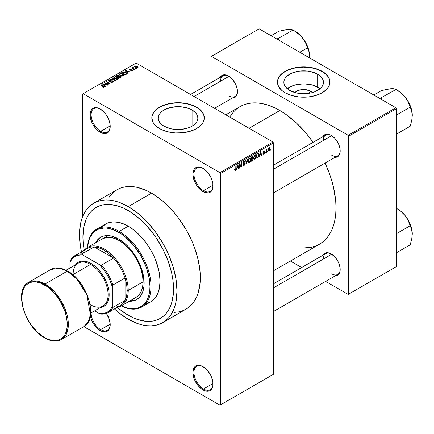 <?xml version="1.0" encoding="UTF-8"?>
<svg xmlns="http://www.w3.org/2000/svg" width="434" height="434" viewBox="0 0 434 434"><rect width="100%" height="100%" fill="white"/><g stroke="black" fill="none" stroke-linecap="round" stroke-linejoin="round"><path stroke-width="0.65" d="M203.237 168.501A13.492 7.79 -120 0 0 193.955 174.311A13.492 7.79 -120 0 0 203.497 190.683L202.966 191.6A14.241 8.224 60 0 1 192.897 174.159A14.241 8.224 60 0 1 202.966 168.343L199.114 167.003L195.848 167.638L194.595 168.68L193.662 170.15L192.897 174.159L193.662 179.052L195.848 184.081L197.372 186.408L201.002 190.244L204.929 192.512L208.559 192.87L210.089 192.305L212.269 189.794L212.844 187.944L212.844 183.403L211.342 178.347L210.089 175.862L206.823 171.452L202.966 168.343A14.241 8.224 60 0 1 213.034 185.785A14.241 8.224 60 0 1 202.966 191.6L203.497 190.683A13.492 7.79 60 0 1 194.682 178.792A13.492 7.79 60 0 1 196.748 167.98A13.492 7.79 60 0 1 203.237 168.501M203.237 366.795A13.492 7.79 -120 0 0 193.955 372.6A13.492 7.79 -120 0 0 203.497 388.978L202.966 389.895A14.241 8.224 60 0 1 192.897 372.453A14.241 8.224 60 0 1 202.966 366.638L199.114 365.298L197.372 365.368L195.848 365.933L194.595 366.969L193.662 368.444L192.897 372.453L193.662 377.341L194.595 379.891L197.372 384.703L201.002 388.533L204.929 390.806L208.559 391.164L210.089 390.6L212.269 388.088L212.844 386.238L212.844 381.698L211.342 376.641L210.089 374.151L206.823 369.746L202.966 366.638A14.241 8.224 60 0 1 213.034 384.079A14.241 8.224 60 0 1 202.966 389.895L203.497 388.978A13.492 7.79 60 0 1 194.682 377.086A13.492 7.79 60 0 1 196.748 366.274A13.492 7.79 60 0 1 203.237 366.795M91.135 312.881A13.492 7.79 -120 0 0 100.672 329.612L100.145 330.529A14.241 8.224 60 0 1 90.391 316.169L91.769 320.525L93.022 323.01L96.288 327.42L98.176 329.173L102.109 331.44L105.739 331.798L107.263 331.234L108.516 330.193L110.019 326.873L110.214 324.713L109.444 319.82L106.395 313.397A14.241 8.224 60 0 1 110.214 324.713A14.241 8.224 60 0 1 100.145 330.529L100.672 329.612A13.492 7.79 60 0 1 91.135 312.881M100.411 109.14A13.492 7.79 -120 0 0 91.135 114.945A13.492 7.79 -120 0 0 100.672 131.318L100.145 132.234A14.241 8.224 60 0 1 90.071 114.793A14.241 8.224 60 0 1 100.145 108.977L96.288 107.637L93.022 108.272L91.769 109.314L90.267 112.634L90.267 117.175L91.769 122.231L93.022 124.721L96.288 129.126L98.176 130.878L102.109 133.146L105.739 133.504L107.263 132.94L108.516 131.903L109.444 130.428L110.214 126.419L110.019 124.043L108.516 118.981L105.739 114.169L103.997 112.091L100.145 108.977A14.241 8.224 60 0 1 110.214 126.419A14.241 8.224 60 0 1 100.145 132.234L100.672 131.318A13.492 7.79 60 0 1 91.856 119.426A13.492 7.79 60 0 1 93.928 108.614A13.492 7.79 60 0 1 100.411 109.14M310.711 91.205L308.997 93.315L310.711 91.205L312.442 92.556A9.955 5.745 180 0 0 310.711 91.205A9.955 5.745 180 0 0 294.898 92.556L298.142 90.494L301.728 89.632L305.612 89.632L310.711 91.205M319.994 88.786A19.818 11.441 0 0 0 317.683 87.18L317.683 74.203A19.818 11.441 180 0 1 323.487 82.297A19.818 11.441 180 0 1 311.254 92.865A19.818 11.441 180 0 1 289.657 90.386L287.194 88.65L285.36 86.675L284.232 84.527L283.852 82.297L284.232 80.062L285.36 77.919L287.194 75.939L292.657 72.782L299.802 71.073L307.538 71.073L311.254 71.724L317.683 74.203L320.151 75.939L321.979 77.919L323.108 80.062L323.487 82.297L323.108 84.527L321.979 86.675L320.151 88.65L314.683 91.807L311.254 92.865L303.67 93.739L296.086 92.865L289.657 90.386A19.818 11.441 180 0 1 283.852 82.297A19.818 11.441 180 0 1 296.086 71.724A19.818 11.441 180 0 1 317.683 74.203L317.683 87.18A19.818 11.441 0 0 0 287.346 88.786M329.905 82.172A26.235 15.147 0 0 0 322.223 71.588L322.223 71.339A26.235 15.147 180 0 1 329.905 82.053A26.235 15.147 180 0 1 313.711 96.044A26.235 15.147 180 0 1 285.122 92.762L291.301 95.409L298.554 96.907L303.67 97.2L308.786 96.907L316.039 95.409L322.223 92.762L326.807 89.192L328.777 86.447L329.78 83.534L329.401 79.097L327.909 76.254L325.484 73.634L322.223 71.339L316.039 68.691L308.786 67.194L303.67 66.907L298.554 67.194L291.301 68.691L287.026 70.341L281.856 73.634L278.563 77.653L277.559 80.567L277.559 83.534L278.563 86.447L281.856 90.467L285.122 92.762A26.235 15.147 180 0 1 277.434 82.053A26.235 15.147 180 0 1 293.628 68.057A26.235 15.147 180 0 1 322.223 71.339L322.223 71.588A26.235 15.147 0 0 0 293.731 68.279A26.235 15.147 0 0 0 277.434 82.172M164.041 126.191A19.818 11.441 180 0 1 158.236 118.097A19.818 11.441 180 0 1 170.47 107.529A19.818 11.441 180 0 1 192.067 110.008L192.067 126.191L189.067 127.612L181.922 129.321L174.191 129.321L170.47 128.67L164.041 126.191L161.578 124.455L159.745 122.475L158.616 120.332L158.236 118.097L158.616 115.867L159.745 113.719L161.578 111.739L164.041 110.008L170.47 107.529L178.054 106.655L181.922 106.878L189.067 108.581L194.535 111.739L196.363 113.719L197.492 115.867L197.871 118.097L197.492 120.332L196.363 122.475L194.535 124.455L192.067 126.191L192.067 110.008A19.818 11.441 180 0 1 197.871 118.097A19.818 11.441 180 0 1 185.638 128.67A19.818 11.441 180 0 1 164.041 126.191M204.289 117.977A26.235 15.147 0 0 0 196.607 107.388L196.607 107.144A26.235 15.147 180 0 1 204.289 117.853A26.235 15.147 180 0 1 188.096 131.844A26.235 15.147 180 0 1 159.506 128.562L165.69 131.209L170.443 132.348L175.482 132.929L183.175 132.706L190.423 131.209L196.607 128.562L201.192 124.992L203.161 122.247L204.164 119.339L203.785 114.896L202.293 112.059L199.868 109.439L196.607 107.144L190.423 104.496L185.671 103.357L178.054 102.706L170.443 103.357L165.69 104.496L161.41 106.146L156.24 109.439L153.82 112.059L152.323 114.896L151.819 117.853L152.952 122.247L154.916 124.992L159.506 128.562A26.235 15.147 180 0 1 151.819 117.853A26.235 15.147 180 0 1 168.018 103.862A26.235 15.147 180 0 1 196.607 107.144L196.607 107.388A26.235 15.147 0 0 0 168.115 104.079A26.235 15.147 0 0 0 151.824 117.977M273.458 165.208L325.712 135.039A11.995 6.922 60 0 1 331.446 135.484A11.995 6.922 -120 0 0 323.227 140.529M323.026 136.585A12.743 7.356 60 0 1 331.18 135.327L327.73 134.128L326.173 134.187L324.806 134.697L322.853 136.943M190.548 94.466L222.995 75.733A11.995 6.922 60 0 1 228.729 76.183A11.995 6.922 -120 0 0 220.51 81.223M220.309 77.285A12.743 7.356 60 0 1 228.463 76.021L225.013 74.822L223.456 74.887L222.089 75.391L220.136 77.637M273.458 283.814L325.712 253.646A11.995 6.922 60 0 1 331.446 254.096A11.995 6.922 -120 0 0 323.227 259.136M323.026 255.197A12.743 7.356 60 0 1 331.18 253.933L327.73 252.734L326.173 252.8L324.806 253.304L322.853 255.55M110.198 125.817L100.672 131.318L110.198 125.817M110.198 324.111L100.672 329.612L110.198 324.111M213.023 383.477L203.497 388.978L213.023 383.477M213.023 185.182L203.497 190.683L213.023 185.182M174.539 312.366L178.645 311.894L182.486 310.82L186.034 309.154A68.957 39.814 -120 0 0 196.607 253.901A68.957 39.814 -120 0 0 151.553 193.13L128.236 206.595A68.957 39.814 60 0 1 173.285 267.36A68.957 39.814 60 0 1 162.712 322.619A68.957 39.814 60 0 1 128.236 319.207A68.957 39.814 60 0 1 114.44 308.943M225.81 114.82L240.094 106.574A79.455 45.874 -120 0 1 279.821 110.507L285.328 114.001L296.129 122.719L306.301 133.46L313.093 142.325A79.455 45.874 -120 0 0 279.821 110.507L249.078 128.258L279.821 110.507L274.315 107.643L268.858 105.429L263.509 103.889L258.317 103.037L253.337 102.88L248.606 103.422L244.179 104.659L240.094 106.574L236.389 109.156L233.107 112.373L229.727 117.088M304.12 247.906L311.032 247.342L315.458 246.111L319.543 244.19A79.455 45.874 -120 0 0 325.088 163.097L329.368 173.41L331.722 180.522L333.583 187.591L335.732 201.305L336.003 207.821L335.732 214.022L334.923 219.854L333.583 225.257L331.722 230.177L329.368 234.572L326.531 238.396L323.249 241.613L319.543 244.19L273.458 270.8M128.236 315.225A64.086 36.998 60 0 1 117.251 307.326L119.393 309.116L117.251 307.326A64.086 36.998 60 0 0 128.236 315.225L119.393 309.116L123.793 312.409L132.674 317.542L128.236 315.225A64.086 36.998 60 0 0 160.276 318.404L156.983 319.95L153.408 320.943L149.594 321.382L145.574 321.258L137.073 319.326L132.674 317.542L137.073 319.326L145.574 321.258L149.594 321.382L153.408 320.943L156.983 319.95L160.276 318.404A64.086 36.998 60 0 1 128.236 315.225M84.267 250.201A64.086 36.998 60 0 1 96.191 207.398A64.086 36.998 60 0 1 128.236 210.571A64.086 36.998 60 0 1 170.101 267.046A64.086 36.998 60 0 1 160.276 318.404L163.265 316.321L160.276 318.404A64.086 36.998 60 0 0 170.101 267.046A64.086 36.998 60 0 0 128.236 210.571L137.073 216.68L141.386 220.423L145.574 224.568L153.408 233.926L156.983 239.047L163.265 249.93L168.202 261.306L171.598 272.747L172.678 278.351L173.334 283.809L173.334 294.068L171.598 303.127L170.101 307.098L168.202 310.641L165.913 313.728L163.265 316.321L165.913 313.728L168.202 310.641L170.101 307.098L171.598 303.127L173.334 294.068L173.334 283.809L172.678 278.351L171.598 272.747L168.202 261.306L163.265 249.93L156.983 239.047L153.408 233.926L145.574 224.568L141.386 220.423L132.674 213.387L123.793 208.26L128.236 210.571A64.086 36.998 60 0 0 96.191 207.398L99.484 205.852L103.059 204.853L106.873 204.419L110.892 204.544L119.393 206.476L123.793 208.26L119.393 206.476L110.892 204.544L106.873 204.419L103.059 204.853L99.484 205.852L96.191 207.398L93.202 209.481L96.191 207.398A64.086 36.998 60 0 0 84.267 250.201L83.138 241.993L82.916 236.736L83.789 227.031L86.366 218.703L88.27 215.161L90.554 212.074L93.202 209.481L90.554 212.074L88.27 215.161L86.366 218.703L83.789 227.031L82.916 236.736L83.138 241.993L84.267 250.201M273.458 374.287L273.458 142.943L220.456 173.546L220.456 404.889L273.458 374.287L219.929 405.193L83.833 326.618L219.929 405.193L273.458 374.287L273.458 142.943L272.926 142.026L219.929 172.629L83.182 93.679L136.184 63.076L272.926 142.026L273.458 142.943L220.456 173.546L220.456 404.889L273.458 374.287M267.773 151.124L267.436 151.933L267.773 151.124M266.422 150.902L266.422 152.513L266.085 152.708L266.085 149.594L266.422 149.399L266.422 149.898L267.078 149.068L266.422 150.902L267.149 149.095L266.422 149.898L266.422 149.399L266.085 149.594L266.085 152.708L266.422 152.513L266.085 152.318L266.422 152.513L266.422 150.902L266.085 150.707L266.422 150.902M265.462 152.459L265.125 153.267L265.462 152.459M264.594 152.622L264.105 153.842L263.134 154.103L262.955 153.571L263.292 153.321L263.753 153.669L264.246 152.996L264.17 152.659L263.064 152.535L263.465 151.108L264.42 150.886L264.545 151.32L263.774 151.32L263.346 152.019L264.366 152.057L264.594 152.622L264.398 152.074L263.34 151.949L263.774 151.32L264.545 151.32L264.328 150.799L263.763 150.88L263.004 152.209L264.257 152.893L263.801 153.641L263.292 153.321L262.955 153.571L263.232 154.178L263.78 154.097L262.961 153.625L263.78 154.097L264.594 152.622L263.726 152.122L264.594 152.622M259.89 155.009L259.244 156.658L260.27 151.781L260.628 151.58L261.702 155.242L261.349 155.443L261.056 154.336L259.89 155.009L261.056 154.336L261.349 155.443L261.702 155.242L260.628 151.58L260.27 151.781L259.244 156.658L259.597 156.457L259.32 156.294L259.597 156.457L259.624 154.857L259.89 155.009M254.036 159.05L255.002 159.164L253.771 158.448L255.002 159.164L254.215 159.218L253.781 158.491L254.053 155.947L255.008 154.764L255.87 154.759L256.293 155.855L256.06 157.726L255.002 159.164L255.973 157.949L256.304 156.218L255.778 154.699L255.008 154.764L253.706 157.775L254.243 159.235M248.498 162.251L249.463 162.365L248.226 161.649L249.463 162.365L248.677 162.419L248.237 161.692L248.508 159.142L249.382 158.014L250.331 157.96L250.749 159.056L250.516 160.927L249.463 162.365L250.429 161.15L250.765 159.419L250.239 157.895L249.463 157.965L248.161 160.971L248.698 162.435M235.418 169.971L235.011 169.32L234.669 169.569L234.87 170.486L235.402 170.481L234.713 170.085L235.402 170.481L234.87 170.486L234.669 169.569L235.011 169.32L235.299 170.019L235.76 169.52L235.83 165.897L236.167 165.701L236.047 169.613L235.402 170.481L236.167 168.609L236.167 165.701L235.83 165.897L235.781 169.439L235.418 169.971L234.675 169.705M237.148 168.137L236.503 169.792L237.528 164.915L237.881 164.708L238.96 168.37L238.608 168.576L238.315 167.464L237.148 168.137L238.315 167.464L238.608 168.576L238.96 168.37L237.881 164.708L237.528 164.915L236.503 169.792L236.856 169.585L236.579 169.428L236.856 169.585L236.883 167.985L237.148 168.137M239.682 164.524L239.682 167.953L239.346 168.148L239.346 163.862L239.704 163.656L241.13 166.271L241.13 162.837L241.467 162.642L241.467 166.927L241.103 167.133L239.682 164.524L241.103 167.133L241.467 166.927L241.467 162.642L241.13 162.837L241.13 166.271L239.704 163.656L239.346 163.862L239.346 168.148L239.682 167.953L239.346 167.757L239.682 167.953L239.682 164.524L239.346 164.329L239.682 164.524M244.12 161.551L244.792 162.001L245.129 161.752L244.022 161.112L245.129 161.752L244.814 160.96L244.114 161.057L243.154 162.783L243.42 163.45L244.044 163.444L243.159 162.934L244.884 163.77L244.201 164.898L243.637 164.963L243.393 164.367L243.056 164.616L243.409 165.517L244.174 165.419L245.221 163.569L244.158 162.951L245.221 163.569L245.156 164.09L244.174 165.419L243.507 165.56L243.121 165.115L243.393 164.367L243.61 164.947L244.038 164.98L244.863 164.009L244.727 163.39L243.208 163.173L243.29 162.05L243.913 161.188L244.711 160.916L245.129 161.752L244.792 162.001L244.564 161.464L244 161.632L243.545 162.913L244.933 162.886L245.221 163.569L244.711 162.842L243.593 162.978L244.12 161.551L244.586 161.481L243.989 161.133M247.939 158.904L246.55 163.992L245.546 160.282L245.899 160.081L246.691 163.406L247.586 159.11L247.939 158.904L247.586 159.11L246.691 163.406L245.899 160.081L245.546 160.282L246.55 163.992L247.939 158.904M253.32 158.822L252.816 160.265L251.248 161.28L251.248 156.994L252.973 156.283L253.217 157.059L252.859 158.041L253.32 158.822L252.859 158.041L253.223 156.929L252.946 156.267L251.248 156.994L251.248 161.28L252.29 160.672L251.856 160.423L252.29 160.672L253.32 158.822L252.241 158.198L253.32 158.822M259.055 154.607L258.528 156.804L256.787 158.079L256.787 153.793L258.49 153.034L259.055 154.607L258.268 153.018L256.787 153.793L256.787 158.079L257.774 157.509L257.34 157.26L257.774 157.509L259.055 154.607L258.697 154.401L259.055 154.607M270.132 148.781L269.644 150.555L268.575 150.994L268.255 149.763L268.749 148.151L269.807 147.717L270.132 148.781L269.769 147.69L269.194 147.744L268.255 149.898L268.624 151.027L269.194 150.972L268.299 150.452L269.194 150.972L270.132 148.781L269.764 148.569L270.132 148.781M270.952 149.291L270.615 150.093L270.952 149.291M82.65 93.983L82.65 216.582L82.65 93.983L83.182 93.679L219.929 172.629L220.456 173.546L219.929 172.629L272.926 142.026L136.184 63.076L82.65 93.983M136.33 68.501L135.462 68.393L136.33 68.501M134.014 69.836L133.151 69.728L134.014 69.836M128.155 73.221L127.336 72.413L128.502 71.74L130.26 72.006L125.469 70.487L125.117 70.693L127.802 73.427L128.155 73.221L127.336 72.413L128.502 71.74L130.26 72.006L125.469 70.487L125.117 70.693L127.802 73.427L128.155 73.221M122.057 76.124L123.864 75.711L124.043 75.136L123.63 74.496L121.493 73.498L119.529 73.916L119.388 74.567L119.855 75.174L122.057 76.124L123.609 75.901L124.005 75.017L123.012 74.057L119.806 73.704L119.355 74.339L120.451 75.581L122.057 76.124M116.518 79.324L118.319 78.912L118.466 78.218L117.95 77.578L115.699 76.661L113.985 77.116L113.849 77.767L114.316 78.375L116.518 79.324L118.07 79.102L118.466 78.218L117.468 77.252L114.261 76.905L113.811 77.54L114.912 78.782L116.518 79.324M112.775 82.156L113.241 81.543L112.455 80.789L109.797 81.104L109.113 80.784L109.422 80.198L110.741 80.268L110.806 79.937L109.395 79.802L108.511 80.409L109.384 81.315L112.422 81.125L112.699 81.511L112.287 81.934L110.404 82.08L112.07 82.4L113.241 81.57L112.753 80.93L109.314 80.946L109.352 80.236L111.033 80.046L108.907 79.992L108.489 80.534L108.967 81.136L112.422 81.125L112.373 81.89L110.404 82.08L112.775 82.156M105.413 86.355L104.594 85.547L105.76 84.869L107.513 85.14L102.728 83.616L102.375 83.822L105.055 86.556L105.413 86.355L104.594 85.547L105.76 84.869L107.513 85.14L102.728 83.616L102.375 83.822L105.055 86.556L105.413 86.355M104.003 87.223L103.531 86.062L103.531 86.469L103.531 86.062L101.008 84.608L101.008 84.999L101.008 84.608L100.672 84.804L103.672 86.588L103.585 87.37L103.585 86.963L102.408 86.751L102.408 87.125L102.408 86.751L102.12 86.974L103.645 87.359L104.22 86.599L101.008 84.608L100.672 84.804L103.731 86.686L102.234 87.039L103.216 87.375L104.301 86.833M108.24 84.722L105.267 83.008L110.019 83.691L106.308 81.549L105.972 81.744L108.95 83.464L104.193 82.775L107.898 84.918L108.24 84.722L105.267 83.008L109.661 83.903L110.019 83.691L106.308 81.549L105.972 81.744L108.95 83.464L104.193 82.775L107.898 84.918L108.24 84.722M115.433 80.567L112.78 77.811L112.428 78.017L114.815 80.426L110.741 78.988L110.393 79.194L115.433 80.567L112.78 77.811L112.428 78.017L114.815 80.426L110.741 78.988L110.393 79.194L115.433 80.567M119.415 75.961L118.997 75.299L118.997 76.503L118.997 75.299L117.142 75.299L117.142 75.798L117.142 75.299L116.09 75.901L119.8 78.044L121.276 77.084L120.782 76.221L119.415 75.961L119.106 75.37L118.064 75.049L116.09 75.901L119.8 78.044L121.336 76.889L120.782 76.221L119.431 75.852M126.332 74.274L126.739 73.319L124.851 72.044L123.18 71.887L121.634 72.706L125.345 74.843L126.847 73.661L125.73 72.456L123.18 71.887L121.634 72.706L125.345 74.843L126.332 74.274M132.381 70.84L132.739 70.346L132.158 69.776L129.799 69.841L131.008 69.174L129.923 69.087L129.251 69.548L129.956 70.259L132.055 70.096L132.017 70.601L130.694 70.813L131.865 71.019L132.739 70.384L132.327 69.863L129.864 69.89L129.972 69.445L131.122 69.228L129.571 69.234L129.229 69.657L129.582 70.113L131.724 70.004L132.017 70.601L130.694 70.813L132.381 70.84M134.979 69.283L133.092 68.122L133.39 67.639L133.102 67.362L132.565 67.52L132.712 67.97L131.941 67.921L134.643 69.478L134.979 69.283L133.092 68.122L133.102 67.362L132.636 67.465L132.712 67.97L131.941 67.921L134.643 69.478L134.979 69.283M137.8 67.709L138.066 66.982L136.813 66.098L135.571 65.919L134.692 66.429L135.348 67.379L137.057 67.899L138.137 67.237L137.312 66.342L135.001 66.098L134.665 66.565L135.462 67.444L137.8 67.709M210.919 56.653L210.919 82.71L210.919 56.653L259.147 28.807L395.895 107.757L348.193 135.294L211.445 56.344L348.193 135.294L348.724 136.216L348.724 294.116L396.421 266.574L396.421 108.674L348.724 136.216L348.724 294.116L348.193 294.42L325.625 281.395L348.193 294.42L396.421 266.574L348.193 294.42L396.421 266.574L396.421 108.674L395.895 107.757L396.421 108.674L348.724 136.216L348.193 135.294L395.895 107.757L259.147 28.807L210.919 56.653M301.641 267.545L290.368 261.035L301.641 267.545M334.625 275.943L336.182 275.883L338.672 274.445L340.017 271.472L340.017 267.409L338.672 262.885L337.549 260.66L334.625 256.716L331.18 253.933A12.743 7.356 60 0 1 340.191 269.541A12.743 7.356 60 0 1 335.021 275.97M231.908 98.03L233.465 97.97L235.955 96.532L237.295 93.56L237.295 89.502L235.955 84.972L234.832 82.748L231.908 78.804L228.463 76.021A12.743 7.356 60 0 1 237.469 91.628A12.743 7.356 60 0 1 232.304 98.057M334.625 157.336L337.549 156.766L338.672 155.839L340.017 152.86L340.017 148.802L338.672 144.278L337.549 142.054L334.625 138.11L331.18 135.327A12.743 7.356 60 0 1 340.191 150.934A12.743 7.356 60 0 1 335.021 157.358M340.185 150.62A11.995 6.922 60 0 1 337.706 155.811A11.995 6.922 60 0 1 331.706 155.215A11.995 6.922 -120 0 0 340.185 150.62M237.469 91.314A11.995 6.922 60 0 1 234.989 96.505A11.995 6.922 60 0 1 228.989 95.914A11.995 6.922 -120 0 0 237.469 91.314M340.185 269.226A11.995 6.922 60 0 1 337.706 274.418A11.995 6.922 60 0 1 331.706 273.827A11.995 6.922 -120 0 0 340.185 269.226M114.077 308.607L118.721 312.632L128.236 319.207L137.746 323.618L142.39 324.952L146.893 325.695L151.222 325.831L155.323 325.359L159.169 324.285L162.712 322.619L186.034 309.154L189.246 306.919L192.099 304.125L194.557 300.805L196.602 296.992L198.219 292.722L200.079 282.973L200.079 271.934L198.219 260.031L194.557 247.722L192.099 241.564L186.034 229.526L178.645 218.259L174.539 213.051L165.712 203.725L161.068 199.705L151.553 193.13L146.773 190.64L137.399 187.385L132.896 186.642L128.567 186.506L124.466 186.978L120.619 188.052L117.077 189.718L113.86 191.953L111.012 194.747L108.549 198.067M151.553 193.13A68.957 39.814 -120 0 0 117.077 189.718L93.755 203.177A68.957 39.814 60 0 1 128.236 206.595L151.553 193.13M81.462 251.823A68.957 39.814 60 0 1 93.755 203.177L90.538 205.418L87.69 208.212L85.232 211.532L83.182 215.345L81.57 219.615L80.409 224.302L79.471 234.751L80.409 246.273L81.57 252.306M162.712 322.619L165.929 320.384L168.777 317.59L171.24 314.27L173.285 310.456L174.897 306.187L176.058 301.494L176.996 291.051L176.058 279.529L173.285 267.36L168.777 255.024L162.712 242.991L155.323 231.723L146.893 221.655L137.746 213.17L128.236 206.595L118.721 202.184L114.077 200.85L109.574 200.107L105.245 199.971L101.144 200.443L97.297 201.517L93.755 203.177M213.034 185.475A13.492 7.79 60 0 1 210.24 191.351A13.492 7.79 60 0 1 203.497 190.683A13.492 7.79 -120 0 0 213.034 185.475M213.034 383.764A13.492 7.79 60 0 1 210.24 389.645A13.492 7.79 60 0 1 203.497 388.978A13.492 7.79 -120 0 0 213.034 383.764M110.209 324.404A13.492 7.79 60 0 1 107.42 330.279A13.492 7.79 60 0 1 100.672 329.612A13.492 7.79 -120 0 0 110.209 324.404M110.209 126.11A13.492 7.79 60 0 1 107.42 131.985A13.492 7.79 60 0 1 100.672 131.318A13.492 7.79 -120 0 0 110.209 126.11M204.289 118.097L203.785 115.14L202.293 112.303L199.868 109.683L196.607 107.388L192.631 105.505L188.096 104.106L183.175 103.243L178.054 102.95L172.938 103.243L168.018 104.106L163.482 105.505L159.506 107.388L156.24 109.683L153.82 112.303L152.323 115.14L151.819 118.097M329.905 82.297L329.401 79.341L327.909 76.498L325.484 73.883L322.223 71.588L318.247 69.7L313.711 68.301L308.786 67.438L303.67 67.151L298.554 67.438L293.628 68.301L289.093 69.7L285.122 71.588L281.856 73.883L279.431 76.498L277.939 79.341L277.434 82.297M320.151 88.916L314.683 85.758L311.254 84.701L303.67 83.827L296.086 84.701L292.657 85.758L287.194 88.916M103.672 86.588L103.585 86.963M102.728 84.185L102.728 83.616L102.728 84.185M104.594 86.084L104.594 85.547L104.594 86.084M104.274 85.227L103.509 84.424L103.509 84.983L102.961 83.93L102.961 84.424L102.961 83.93L105.212 84.684L105.212 85.189L105.212 84.684L104.274 85.227L104.274 85.758L104.274 85.227L102.961 83.93L105.212 84.684L104.274 85.227M104.551 82.981L104.551 82.568L104.551 82.981M108.95 83.757L108.95 83.464L108.95 83.757M106.308 81.939L106.308 81.549L106.308 81.939M105.267 83.399L105.267 83.008L105.267 83.399M110.697 82.221L110.697 81.858L110.697 82.221M112.373 82.335L112.373 81.89L112.373 82.335M112.422 81.125L112.373 81.89M108.907 81.098L108.907 79.992L108.907 81.098M109.314 80.946L109.352 80.236M109.797 81.386L109.797 81.104L109.797 81.386M110.578 81.294L110.578 80.941L110.578 81.294M111.354 81.066L111.354 80.713L111.354 81.066M112.753 82.172L112.753 80.93L112.753 82.172M110.741 79.308L110.741 78.988L110.741 79.308M112.78 78.375L112.78 77.811L112.78 78.375M114.261 78.332L114.261 76.905L114.261 78.332M117.468 77.664L117.468 77.252L117.468 77.664M118.466 78.706L118.466 78.218L118.466 78.706M115.254 78.592L114.359 77.632L114.701 77.154L116.138 77.04L117.961 78.375L117.63 79.281L117.63 78.852L115.254 78.592L115.254 78.961L114.359 77.615L115.194 76.986L116.898 77.323L117.956 78.299L117.044 79.031L115.254 78.592M120.782 77.48L120.777 76.802M117.972 76.596L116.86 75.961L116.86 76.346L117.451 75.619L118.726 75.532L118.921 76.547L118.921 76.01L118.601 76.731L118.601 76.232L117.972 76.986L117.972 76.596L116.86 75.961L117.967 75.386L118.726 75.532L118.921 76.01L117.972 76.596M119.708 77.599L118.406 76.851L118.406 77.236L119.068 76.465L120.451 76.417L120.723 77.512L120.723 76.959L120.419 77.686L120.419 77.187L119.708 77.99L119.708 77.599L118.406 76.851L119.545 76.259L120.451 76.417L120.723 76.959L119.708 77.599M118.726 75.532L118.921 76.01M119.806 75.131L119.806 73.704L119.806 75.131M123.012 74.469L123.012 74.057L123.012 74.469M124.005 75.505L124.005 75.017L124.005 75.505M120.798 75.391L119.898 74.431L120.24 73.954L121.677 73.84L123.506 75.174L123.175 76.08L123.175 75.652L120.798 75.391L120.798 75.76L119.898 74.415L120.929 73.769L122.437 74.122L123.5 75.104L122.583 75.831L120.798 75.391M122.578 72.657L122.578 72.158L122.578 72.657M123.18 72.315L123.18 71.887L123.18 72.315M125.73 72.863L125.73 72.456L125.73 72.863M126.164 73.248L125.855 74.55L125.855 74.051L125.247 74.398L122.404 72.76L123.815 72.153L125.817 72.928L126.164 73.248L125.247 74.789L125.247 74.398L122.404 72.76L122.404 73.151L122.404 72.76L123.554 72.18L125.388 72.646L126.164 73.248L126.294 74.295M125.469 71.051L125.469 70.487L125.469 71.051M127.336 72.955L127.336 72.413L127.336 72.955M127.016 72.098L126.251 71.295L126.251 71.849L125.703 70.796L125.703 71.29L125.703 70.796L127.954 71.556L127.954 72.055L127.954 71.556L127.016 72.098L127.016 72.63L127.016 72.098L125.703 70.796L127.954 71.556L127.016 72.098M130.981 70.926L130.981 70.59L130.981 70.926M132.017 70.986L132.017 70.601L132.017 70.986M132.055 70.096L132.017 70.601M129.571 70.113L129.571 69.234L129.571 70.113M129.864 69.89L129.972 69.445M130.195 70.297L130.195 69.955L130.195 70.297M130.737 70.243L130.737 69.82L130.737 70.243M132.327 70.867L132.327 69.863L132.327 70.867M133.488 69.923L133.488 69.532L133.488 69.923M132.283 68.111L132.283 67.726L132.283 68.111M132.712 68.36L132.712 67.97L132.712 68.36M132.636 67.465L132.712 67.97M133.39 67.639L133.102 67.362L133.102 67.753L133.39 67.639M133.092 68.122L133.097 67.753M133.58 68.865L133.58 68.474L133.58 68.865M135.799 68.588L135.799 68.198L135.799 68.588M135.001 67.134L135.001 66.098L135.001 67.134M137.312 66.76L137.421 67.856L137.421 67.482L135.799 67.248L135.381 66.326L137.003 66.554L137.421 67.482L135.799 67.248L135.799 67.623L135.207 66.695L135.424 66.299L137.307 66.755M135.191 67.275L135.381 66.326M137.605 67.802L137.605 67.216L137.421 67.482M120.451 76.417L120.723 76.959M235.83 168.414L236.167 168.609L235.83 168.414M234.87 170.486L235.402 170.481M238.478 168.094L238.96 168.37L238.478 168.094M237.881 167.215L238.315 167.464L237.881 167.215M237.262 167.573L237.49 165.104L238.201 167.03L237.002 167.421L238.201 167.03L237.729 165.24L237.262 167.573M240.403 165.853L241.13 166.271L240.403 165.853M240.772 166.526L241.467 166.927L240.772 166.526M244.174 165.419L243.062 164.779L244.174 165.419M244.027 162.983L244.884 163.77M243.181 162.43L243.49 162.604L243.181 162.43M243.154 162.723L243.62 162.994M244.125 162.962L243.593 162.978M246.17 162.582L246.561 162.81L246.17 162.582M246.333 163.2L246.691 163.406L246.333 163.2M250.407 159.213L250.765 159.419L250.407 159.213M248.498 160.786L249.469 158.464L249.094 158.253L250.282 158.714L250.429 159.598L249.463 161.866L248.888 161.909L248.172 160.596L248.921 161.925L249.924 161.426L250.418 159.891L250.071 158.437L248.991 158.909L248.498 160.786M249.366 158.03L250.282 158.714M252.29 156.392L253.223 156.929L252.29 156.392M252.17 156.462L252.734 156.788L251.584 157.298L251.584 158.578L251.248 158.383L252.859 158.041L252.886 157.195L252.572 157.971L251.584 158.578L251.584 157.298L251.248 157.103L252.17 156.962L251.736 156.712L252.886 157.195L252.734 156.788L252.886 157.195M251.584 160.58L251.584 159.077L251.248 158.887L252.252 158.698L251.818 158.448L252.979 159.023L252.648 159.913L251.584 160.58L251.248 160.39L251.584 160.58L252.805 159.712L252.783 158.546L251.584 159.077L251.584 160.58M252.214 158.215L252.979 159.023M255.946 156.012L256.304 156.218L255.946 156.012M254.904 154.829L255.588 155.226L254.438 155.86L254.042 157.585L255.008 155.263L254.639 155.052L255.827 155.513L255.968 156.403L255.002 158.665L254.433 158.714L253.716 157.396L254.378 158.676L255.002 158.665L255.642 157.933L255.827 155.513M258.566 153.066L258.268 153.018M258.203 153.565L257.123 154.103L257.123 157.385L257.123 154.103L256.787 153.907L257.72 153.755L257.286 153.506L258.203 153.565L257.693 153.273L258.366 153.603L258.583 155.92L257.731 157.032L256.787 157.189L257.867 156.951L258.583 155.92L258.599 153.907L257.742 153.245M261.225 154.965L261.702 155.242L261.225 154.965M260.622 154.081L261.056 154.336L260.622 154.081M260.004 154.439L260.232 151.971L260.942 153.902L259.744 154.292L260.942 153.902L260.476 152.112L260.004 154.439M263.801 153.641L263.292 153.321M263.02 151.998L264.17 152.659L263.02 151.998M263.004 152.209L263.839 152.681L263.004 152.198L263.199 152.692M263.774 150.875L264.545 151.32L263.774 150.875M263.774 151.32L264.208 151.569M263.064 151.786L263.34 151.949L263.064 151.786M266.085 149.703L266.422 149.898L266.085 149.703M266.617 149.345L267.051 149.594L266.617 149.345M266.085 149.996L266.487 150.229L266.085 149.996M269.183 148.195L268.613 150.072L268.901 150.571L269.503 150.218L269.796 149.008L269.492 148.14L269.183 148.195L269.796 149.008L269.205 150.522L268.272 149.518L268.592 149.703L269.183 148.195L268.868 148.01L269.541 148.168L269.02 147.864M269.205 150.522L268.266 150.213M82.65 253.516A32.979 19.042 60 0 1 94.14 246.886A32.979 19.042 60 0 1 113.567 258.105L108.825 253.537L103.851 250.049L98.881 247.798L94.14 246.886L113.567 258.105A32.979 19.042 60 0 1 125.052 277.999A32.979 19.042 60 0 1 127.173 290.438L126.636 284.389L125.052 277.999L125.052 300.436L126.636 295.874L127.173 290.438L128.236 290.438A33.733 19.476 -120 0 0 111.137 254.156A33.733 19.476 -120 0 0 84.359 250.152A33.733 19.476 60 0 1 87.516 247.461A33.733 19.476 60 0 1 113.513 256.494A33.733 19.476 60 0 1 128.236 290.438L143.074 281.872L128.236 290.438A33.733 19.476 60 0 1 121.249 305.883A33.733 19.476 60 0 1 117.337 307.272A33.733 19.476 -120 0 0 128.236 290.438L127.173 290.438A32.979 19.042 60 0 1 125.052 300.436A32.979 19.042 60 0 1 113.567 307.066M108.153 312.578A32.979 19.042 60 0 1 101.377 314.102L99.495 313.63L101.377 314.102A32.979 19.042 -120 0 0 112.862 307.473A32.979 19.042 60 0 1 108.153 312.578L120.343 305.536A32.979 19.042 -120 0 0 125.052 300.436L112.862 307.473L112.335 306.22A32.23 18.608 60 0 1 99.495 313.63L94.666 310.842L99.495 313.63L103.634 313.543L107.247 312.236L110.187 309.757L111.37 308.113L112.335 306.22L112.335 286.901L112.862 285.035L125.052 277.999L125.052 300.436L112.862 307.473L112.335 306.22L112.335 286.901L110.187 280.89L107.247 275.015L103.634 269.536L99.495 264.669L82.769 255.013L81.945 253.923A32.979 19.042 -120 0 0 70.46 260.557L69.934 262.424L69.934 268L69.934 262.424A32.23 18.608 60 0 1 82.769 255.013L81.945 253.923L94.14 246.886L113.567 258.105L101.377 265.141L99.495 264.669L82.769 255.013L80.648 254.899L76.747 255.604L73.454 257.503L72.077 258.881L69.934 262.424L70.46 260.557A32.979 19.042 60 0 1 75.174 255.452A32.979 19.042 60 0 1 81.945 253.923L94.14 246.886A32.979 19.042 -120 0 0 87.364 248.416L75.174 255.452M125.052 277.999A32.979 19.042 -120 0 0 113.567 258.105L101.377 265.141A32.979 19.042 60 0 1 112.862 285.035L125.052 277.999M112.862 285.035A32.979 19.042 -120 0 0 101.377 265.141L99.495 264.669A32.23 18.608 60 0 1 112.335 286.901L112.862 285.035M100.97 237.1A35.979 20.772 -120 0 0 96.098 242.503L99.56 238.114M95.567 242.812A35.979 20.772 60 0 1 100.704 237.252A35.979 20.772 60 0 1 118.694 239.031L123.657 242.46L128.431 246.886L134.833 255.018L138.359 261.127L141.131 267.512L143.643 277.082L144.012 285.903L143.041 290.992L141.131 295.212L139.846 296.943L136.683 299.569L132.826 300.995L129.299 301.234A35.979 20.772 60 0 0 136.683 299.569A35.979 20.772 60 0 0 142.2 270.735A35.979 20.772 60 0 0 118.694 239.031L111.31 236.031L106.699 235.575L104.561 235.825L102.554 236.384L99.028 238.418L95.567 242.812M119.225 231.382L118.694 232.298A44.225 25.535 60 0 1 149.936 284.964A44.225 25.535 60 0 1 121.26 305.878L127.77 308.205L133.433 308.764L136.064 308.46L138.533 307.777L142.867 305.27L146.274 301.353L147.582 298.907L148.618 296.167L149.811 289.917L149.963 286.462L149.361 279.073L146.274 267.311L140.806 255.642L133.433 245.074L124.797 236.514L121.759 234.241L115.628 230.704L109.618 228.615L106.726 228.138L103.954 228.051L98.854 229.043L96.581 230.107L92.692 233.335L89.8 237.908L88.769 240.648L87.527 247.456A44.225 25.535 60 0 1 118.694 232.298L119.225 231.382A44.973 25.964 60 0 1 148.602 271.011A44.973 25.964 60 0 1 141.712 307.05A44.973 25.964 60 0 1 121.216 305.899A44.973 25.964 -120 0 0 151.01 285.301A44.973 25.964 -120 0 0 119.225 231.382L128.236 226.179L119.225 231.382A44.973 25.964 -120 0 0 87.484 247.478A44.973 25.964 60 0 1 96.739 229.152A44.973 25.964 60 0 1 119.225 231.382M141.712 307.05L150.723 301.847A44.973 25.964 -120 0 0 157.613 265.809A44.973 25.964 -120 0 0 128.236 226.179L134.437 230.465L137.464 233.091L145.9 242.568L150.723 249.919L154.678 257.763L158.665 269.812L159.424 273.745L160.037 281.259L159.424 288.073L157.613 293.916L154.678 298.565L152.817 300.388L150.723 301.847L145.9 303.632M100.786 239.986L102.359 238.89A33.733 19.476 60 0 1 119.225 240.561A33.733 19.476 60 0 1 141.256 270.284A33.733 19.476 60 0 1 136.086 297.312L121.249 305.883M101.795 227.232L105.75 223.949L108.061 222.864L113.241 221.861L119.003 222.43L125.117 224.557L128.236 226.179A44.973 25.964 -120 0 0 105.75 223.949L96.739 229.152M136.943 299.411A35.979 20.772 -120 0 1 129.826 300.93L135.365 300.127M102.359 238.89L105.972 237.555L110.095 237.387L114.571 238.407L119.225 240.561L123.874 243.778L128.35 247.928L132.473 252.854L136.086 258.366L139.054 264.252L141.256 270.284L142.618 276.236L143.074 281.872L142.618 286.983L141.256 291.366L139.054 294.854L136.086 297.312M331.695 254.248L273.458 287.872L331.695 254.248M403.137 213.387L405.128 215.584A20.279 11.707 -120 0 0 397.962 209.226L401.672 211.933L405.128 215.584L408.134 220.385L410.179 225.723L396.421 233.666L410.179 225.723L411.714 229.608L412.3 234.062L411.709 239.205L410.179 244.847L396.421 252.789L410.179 244.847L411.709 239.205L412.3 234.062L411.21 227.096L408.101 219.929L405.128 215.584L408.134 220.385L411.036 227.682L412.148 231.729L412.3 234.062A20.279 11.707 -120 0 0 405.128 215.584L400.924 211.434L403.137 213.387M398.537 209.682L396.014 208.103L398.537 209.682M331.695 135.641L273.458 169.26L331.695 135.641M403.137 94.78L405.128 96.972A20.279 11.707 -120 0 0 397.962 90.614L396.009 89.491L401.672 93.321L405.128 96.972L408.134 101.778L410.179 107.117L396.421 115.059L410.179 107.117L411.714 111.001L412.3 115.455L411.709 120.598L410.179 126.234L396.421 134.177L410.179 126.234L411.709 120.598L412.3 115.455L411.21 108.484L408.101 101.317L405.128 96.972L408.134 101.778L411.036 109.075L412.148 113.117L412.3 115.455A20.279 11.707 -120 0 0 405.128 96.972L400.924 92.822L403.137 94.78M398.537 91.075L396.014 89.491L398.537 91.075M381.6 99.505L380.998 97.845L396.014 89.491L380.998 97.845L379.403 98.236L380.83 97.862A23.279 13.438 60 0 1 381.171 98.062A23.279 13.438 -120 0 0 380.83 97.862L381.6 99.505M392.472 88.71L388.799 88.948L381.502 90.56L373.804 95.003L381.502 90.56L390.79 88.693L393.795 88.715L395.841 89.279L392.45 88.623L389.233 88.997M194.063 96.494L228.978 76.335L194.063 96.494M278.113 38.561L276.68 38.93L278.113 38.561A23.279 13.438 60 0 1 278.281 38.659A23.279 13.438 -120 0 0 278.113 38.561L293.124 29.973L300.42 35.48L304.071 40.009L305.417 42.472L308.992 51.695L309.507 57.879L309.458 53.919L308.493 49.183L305.384 42.017L300.729 35.74L295.245 31.313A20.279 11.707 -120 0 1 302.411 37.671L305.417 42.472L307.462 47.816L299.764 52.259L307.462 47.816L308.992 51.695L309.583 56.149A20.279 11.707 -120 0 0 302.411 37.671L298.207 33.521L293.124 29.973L278.113 38.561M277.765 39.554L278.281 38.659L277.765 39.554M278.883 40.199L278.454 38.756A23.279 13.438 -120 0 0 278.281 38.659A23.279 13.438 60 0 1 278.454 38.756L278.883 40.199M289.755 29.404L286.082 29.648L278.785 31.253L271.087 35.702L278.785 31.253L288.073 29.393L291.073 29.409L293.124 29.973L289.728 29.317L286.516 29.696M61.509 339.507L65.854 335.075L68.171 327.561L64.655 307.749L54.597 291.914L45.022 284.015A0.749 0.434 120 0 0 44.49 284.932C51.158 287.726 66.972 304.749 67.281 324.41C66.972 343.706 51.158 342.475 44.49 337.565A0.749 0.434 120 0 0 44.648 337.907A0.749 0.434 -60 0 1 44.49 337.565L48.939 339.627L55.232 340.663L58.948 339.941L62.111 338.113L63.44 336.811L64.59 335.26L66.299 331.478L67.172 326.921L67.172 321.762L66.299 316.202L64.59 310.446L60.608 301.945L57.152 296.677L51.109 289.885L46.726 286.348L40.042 282.87L35.767 281.899L31.828 282.057L28.373 283.337L25.541 285.686L24.391 287.237L22.682 291.019L21.7 298.093L22.682 306.296L25.541 314.927L28.373 320.552L31.828 325.82L37.877 332.612L44.49 337.565C37.823 334.777 22.009 317.748 21.7 298.093C22.009 278.791 37.823 280.028 44.49 284.932A0.749 0.434 -60 0 1 45.022 284.015A32.979 19.042 60 0 1 66.565 313.077A32.979 19.042 60 0 1 61.509 339.507A32.979 19.042 60 0 1 45.022 337.869A0.749 0.434 -60 0 1 44.648 337.907C51.082 341.547 56.702 342.079 61.509 339.507L83.773 326.656A32.979 19.042 -120 0 0 88.829 300.225A32.979 19.042 -120 0 0 67.281 271.163L76.856 279.062L86.919 294.898L90.429 314.71L88.113 322.223L83.773 326.656C99.006 319.359 87.505 281.444 67.655 271.125A0.749 0.434 120 0 0 67.281 271.163L45.022 284.015L67.281 271.163A32.979 19.042 -120 0 0 50.789 269.53L59.507 268.212L67.281 271.163A0.749 0.434 -60 0 1 67.655 271.125A0.749 0.434 -60 0 1 67.812 271.467M90.766 313.093L102.972 306.046A24.738 14.279 -120 0 0 106.764 286.228A24.738 14.279 -120 0 0 90.603 264.431L91.135 263.514A25.487 14.713 -120 0 0 75.695 264.669L78.391 262.25L81.12 261.241L85.899 261.387L89.366 262.592L94.65 265.939L98.03 269.08L101.144 272.802L103.872 276.963L106.118 281.411L107.784 285.968L108.809 290.465L109.064 296.715L107.784 301.896L106.118 304.532L103.872 306.393L100.433 307.511A25.487 14.713 -120 0 0 108.495 288.773A25.487 14.713 -120 0 0 91.135 263.514L90.603 264.431A24.738 14.279 60 0 1 108.093 294.724A24.738 14.279 60 0 1 90.603 304.825M73.113 274.527A24.738 14.279 60 0 1 90.603 264.431L72.766 274.727L90.603 264.431A24.738 14.279 -120 0 0 78.234 263.205L66.028 270.252M44.648 337.907C24.798 327.589 13.297 289.679 28.53 282.382A32.979 19.042 60 0 1 45.022 284.015L37.248 281.064L28.53 282.382L50.789 269.53C55.601 266.953 61.221 267.49 67.655 271.125M90.603 310.945L89.621 302.737L87.912 296.986L83.925 288.48L80.474 283.212M78.554 280.776L74.426 276.42L70.048 272.883M103.742 86.746L103.742 87.332M112.699 81.489L112.699 82.2M109.048 80.599L109.048 81.18M114.359 77.632L114.359 78.408M117.961 78.38L117.961 79.156M118.992 75.842L118.992 76.509M119.898 74.431L119.898 75.212M123.506 75.18L123.506 75.955M132.24 70.341L132.24 70.91M129.733 69.717L129.733 70.189M132.988 67.921L132.988 68.523M243.631 164.963L243.056 164.627M248.888 161.909L248.205 161.513M254.433 158.714L253.744 158.312M263.454 153.69L263.085 153.479M264.078 151.271L263.595 150.994M108.088 235.581L87.516 247.461M337.706 274.418L273.458 311.509M396.421 208.336L397.962 209.226M273.458 192.902L337.706 155.811M395.841 89.393L397.962 90.614M234.989 96.505L214.537 108.316M293.124 30.087L295.245 31.313"/></g></svg>
